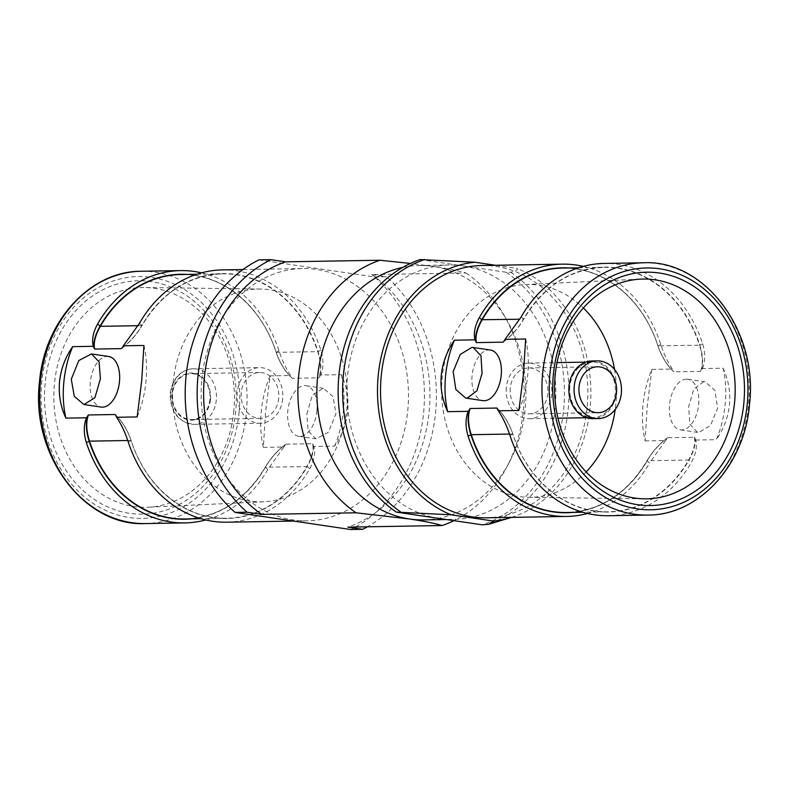 <?xml version="1.0" encoding="UTF-8"?>
<svg xmlns="http://www.w3.org/2000/svg" width="789" height="789" viewBox="0 0 789 789"><rect width="100%" height="100%" fill="white"/><g stroke="black" fill="none" stroke-linecap="round" stroke-linejoin="round"><path stroke-width="0.59" stroke-dasharray="3.94 2.96" d="M45.141 383.375A116.693 95.883 89 0 0 129.455 513.304A116.693 95.883 89 0 0 235.664 411.572A116.693 95.883 89 0 0 151.35 281.634A116.693 95.883 89 0 0 45.141 383.375M201.54 272.846A126.171 103.675 -91 0 1 279.04 350.927C282.048 360.218 285.914 368.414 290.668 375.525L270.104 375.87L265.518 412.341L263.348 447.353A72.134 40.732 98.4 0 1 270.104 375.87M226.69 522.19A126.171 103.675 89 0 0 309.692 468.735C314.121 460.579 315.57 453.172 314.022 446.495L334.585 446.14C341.953 435.627 346.332 423.89 347.732 410.951C348.777 397.962 346.647 385.87 341.341 374.667L320.778 375.012C323.648 367.733 323.677 359.468 320.896 350.217A126.171 103.675 89 0 0 222.419 269.897M201.816 379.44A126.171 103.675 -91 0 1 302.68 268.536A126.171 103.675 -91 0 1 407.814 409.935A126.171 103.675 89 0 1 306.951 520.839A126.171 103.675 89 0 1 201.816 379.44M187.22 274.424A122.492 100.657 -91 0 1 276.239 352.259A36.718 19.607 64.6 0 0 291.634 377.744L290.668 375.525M320.778 375.012L318.786 377.842L292.137 378.286A36.462 19.459 64.6 0 1 276.189 352.348A122.236 100.44 -91 0 0 180.78 274.533C221.364 273.142 261.415 305.402 276.14 352.338L317.74 351.647A36.462 19.459 64.6 0 1 318.786 377.842M263.348 447.353L283.902 446.998L267.836 469.435L265.331 467.167A36.462 16.816 130.5 0 1 285.904 444.177L312.552 443.724A36.462 16.816 130.5 0 1 306.882 466.467A122.236 100.44 -91 0 1 226.473 518.265A122.236 100.44 -91 0 1 131.063 440.449A36.462 19.459 -115.4 0 0 115.549 414.915M314.022 446.495L312.552 443.724M341.341 374.667A72.134 40.732 98.4 0 1 334.585 446.14M191.352 518.856A122.492 100.657 -91 0 0 265.36 467.325A36.718 16.934 130.5 0 1 285.302 444.74L283.902 446.998M316.922 410.763A25.573 14.439 -81.6 0 0 306.093 385.713A25.573 14.439 -81.6 0 0 287.768 411.256A25.573 14.439 -81.6 0 0 298.597 436.307A25.573 14.439 -81.6 0 0 316.922 410.763M306.832 414.077L312.336 395.092L323.293 388.257L332.988 396.512L335.976 413.584L328.431 432.264L315.807 438.852L308.134 430.893L306.832 414.077M108.655 356.49A25.573 14.439 -81.6 0 0 90.34 382.034A25.573 14.439 -81.6 0 0 101.17 407.085M137.148 416.927A72.134 40.732 -81.6 0 0 143.904 345.454M267.836 469.435A126.171 103.675 -91 0 1 205.722 519.951M258.979 259.857L374.528 276.959A145.58 119.622 -91 0 1 423.663 412.272A145.58 119.622 -91 0 1 350.661 529.518M374.528 276.959L386.492 276.761A145.58 119.622 89 0 1 367.368 526.805M402.844 267.372A127.216 104.533 -91 0 1 419.255 265.518A127.216 104.533 -91 0 1 433.339 266.435C446.515 268.349 457.403 270.528 466.023 272.984L371.757 274.572L386.492 276.761M423.555 519.912A127.216 104.533 89 0 0 509.595 461.733A127.216 104.533 89 0 0 525.257 408.081A127.216 104.533 -91 0 0 507.209 320.748A127.216 104.533 -91 0 0 433.339 266.435L410.477 263.447M420.192 259.561L506.272 272.304L510.759 272.225C515.73 271.031 517.919 269.789 517.318 268.507L495.462 265.272M371.757 274.572A137.71 113.152 -91 0 1 429.196 411.118A137.71 113.152 -91 0 1 347.88 527.131M466.023 272.984A137.71 113.152 -91 0 1 503.934 314.989A137.71 113.152 -91 0 1 506.518 467.601A137.71 113.152 -91 0 1 453.971 520.651M463.232 265.932A127.216 104.533 -91 0 1 555.15 407.578A127.216 104.533 89 0 1 453.448 519.409A127.216 104.533 89 0 1 439.365 518.481A127.216 104.533 89 0 1 347.446 376.836A127.216 104.533 -91 0 1 449.148 265.015A127.216 104.533 -91 0 1 463.232 265.932M506.272 272.304A137.71 113.152 -91 0 1 563.721 408.85A137.71 113.152 -91 0 1 482.404 524.853M510.759 272.225A137.71 113.152 -91 0 1 568.208 408.771A137.71 113.152 -91 0 1 486.892 524.784M511.509 517.377A129.84 106.693 89 0 0 590.833 396.206A129.84 106.693 89 0 0 517.318 268.507M482.049 265.498A126.171 103.675 -91 0 1 587.184 406.897A126.171 103.675 89 0 1 486.32 517.801M583.278 266.386A126.171 103.675 -91 0 1 660.788 344.468C663.766 353.709 667.642 361.914 672.406 369.065L673.885 371.826A36.462 19.459 64.6 0 1 657.937 345.888A122.236 100.44 -91 0 0 562.527 268.073C603.112 266.682 643.163 298.942 657.888 345.878L699.488 345.188A36.462 19.459 64.6 0 1 700.524 371.382L702.526 368.552L723.089 368.207A72.134 40.732 98.4 0 1 716.333 439.68C723.779 428.831 728.168 417.105 729.48 404.491C730.545 391.817 728.415 379.726 723.089 368.207M651.852 369.41L647.266 405.881L645.096 440.893A72.134 40.732 98.4 0 1 651.852 369.41L672.406 369.065M702.526 368.552C705.386 361.323 705.425 353.058 702.644 343.757A126.171 103.675 89 0 0 604.167 263.437M568.958 267.964A122.492 100.657 -91 0 1 657.987 345.799A36.718 19.607 64.6 0 0 673.382 371.284L673.885 371.826L700.524 371.382M645.096 440.893L665.65 440.538L667.05 438.28A36.718 16.934 130.5 0 0 647.108 460.865A122.492 100.657 -91 0 1 573.1 512.396M608.437 515.73A126.171 103.675 89 0 0 691.44 462.275C695.878 454.079 697.318 446.663 695.77 440.035L694.3 437.274L667.652 437.717A36.462 16.816 130.5 0 0 647.079 460.707A122.236 100.44 -91 0 1 566.67 512.505C600.192 511.016 626.979 493.756 647.029 460.737L649.584 462.985A126.171 103.675 -91 0 1 587.46 513.491M695.77 440.035L716.333 439.68M686.489 379.164A25.573 14.439 -81.6 0 0 669.644 403.613A25.573 14.439 -81.6 0 0 680.345 429.847A25.573 14.439 -81.6 0 0 681.696 429.936A25.573 14.439 -81.6 0 0 698.541 405.487A25.573 14.439 -81.6 0 0 687.83 379.253A25.573 14.439 -81.6 0 0 686.489 379.164M703.68 381.708L693.847 389.026L688.698 406.443L689.773 424.087L697.555 432.402L698.886 432.48L710.504 425.419L717.596 408.288L714.923 390.417L705.041 381.797L703.68 381.708M490.403 350.03A25.573 14.439 -81.6 0 0 489.052 349.941A25.573 14.439 -81.6 0 0 472.207 374.39A25.573 14.439 -81.6 0 0 482.907 400.625M525.652 338.994A72.134 40.732 98.4 0 1 518.896 410.467M665.65 440.538L649.584 462.985M586.128 471.94A106.416 87.441 -91 0 1 528.66 497.297A106.416 87.441 -91 0 1 442.146 378.039A106.416 87.441 -91 0 1 525.06 284.563A106.416 87.441 -91 0 1 583.357 307.966M614.562 369.479A106.416 87.441 -91 0 1 615.893 403.751A106.416 87.441 -91 0 1 615.233 409.392M506.321 387.537A27.802 22.842 89 0 0 529.498 418.693A27.802 22.842 89 0 0 551.718 394.253A27.802 22.842 89 0 0 528.551 363.098A27.802 22.842 89 0 0 506.321 387.537M510.286 388.119A22.95 18.857 89 0 0 529.409 413.84A22.95 18.857 89 0 0 547.763 393.662A22.95 18.857 89 0 0 528.64 367.94A22.95 18.857 89 0 0 510.286 388.119M569.845 386.462A27.802 22.842 89 0 0 593.022 417.618A27.802 22.842 89 0 0 615.242 393.178A27.802 22.842 -91 0 0 592.075 362.023A27.802 22.842 -91 0 0 569.845 386.462M592.056 360.967A28.858 23.709 -91 0 1 616.101 393.307A28.858 23.709 89 0 1 593.032 418.663M233.86 410.684A109.908 90.311 -91 0 1 148.233 507.219A109.908 90.311 -91 0 1 54.411 384.125A109.908 90.311 89 0 1 144.515 287.512A109.908 90.311 89 0 1 233.86 410.684M173.107 382.586A106.416 87.441 -91 0 1 260.34 289.04A106.416 87.441 -91 0 1 346.854 408.298A106.416 87.441 -91 0 1 263.94 501.774A106.416 87.441 -91 0 1 173.107 382.586M282.679 398.8A27.802 22.842 -91 0 1 260.449 423.249A27.802 22.842 -91 0 1 237.282 392.084A27.802 22.842 -91 0 1 259.502 367.644A27.802 22.842 -91 0 1 282.679 398.8M278.714 398.218A22.95 18.857 -91 0 1 260.36 418.397A22.95 18.857 -91 0 1 241.237 392.675A22.95 18.857 -91 0 1 259.591 372.497A22.95 18.857 -91 0 1 278.714 398.218M209.953 399.382A22.95 18.857 -91 0 1 191.609 419.561A22.95 18.857 -91 0 1 172.485 393.839A22.95 18.857 89 0 1 190.83 373.661A22.95 18.857 89 0 1 209.953 399.382M239.116 412.075A120.924 99.365 -91 0 1 129.051 517.495A120.924 99.365 -91 0 1 41.679 382.862A120.924 99.365 -91 0 1 151.744 277.442A120.924 99.365 -91 0 1 239.116 412.075M141.251 271.268A126.171 103.675 -91 0 1 246.385 412.657A126.171 103.675 -91 0 1 145.521 523.571M279.04 350.927L276.14 352.338C279.681 362.772 284.928 371.363 291.871 378.118M138.045 325.689L141.921 325.63A122.236 100.44 -91 0 1 222.33 273.832A122.236 100.44 -91 0 1 317.74 351.647L318.085 351.549A36.718 19.607 64.6 0 1 319.387 377.28M139.416 323.362L141.892 325.472A122.492 100.657 -91 0 1 236.049 274.454A122.492 100.657 -91 0 1 318.085 351.549L320.896 350.217M121.95 348.057A36.718 16.934 -49.5 0 0 141.892 325.472L141.921 325.63A36.462 16.816 -49.5 0 1 121.743 348.334M127.759 440.499L131.013 440.538A36.718 19.607 -115.4 0 0 115.618 415.053M285.667 444.306C277.442 450.43 270.647 458.054 265.282 467.187C245.231 500.216 218.445 517.476 184.922 518.965A122.236 100.44 -91 0 0 265.331 467.167L307.217 466.615A122.492 100.657 -91 0 1 213.06 517.633A122.492 100.657 -91 0 1 131.013 440.538L128.213 441.87M309.692 468.735L307.217 466.615A36.718 16.934 130.5 0 0 313.055 444.266M660.788 344.468L657.888 345.878C661.429 356.312 666.675 364.903 673.619 371.658M503.49 341.874A36.462 16.816 -49.5 0 0 523.669 319.17L519.793 319.229M503.698 341.598A36.718 16.934 -49.5 0 0 523.64 319.012L523.669 319.17A122.236 100.44 -91 0 1 604.078 267.372A122.236 100.44 -91 0 1 699.488 345.188L699.833 345.089A36.718 19.607 64.6 0 1 701.135 370.82M521.164 316.902L523.64 319.012A122.492 100.657 -91 0 1 617.797 267.994A122.492 100.657 -91 0 1 699.833 345.089L702.644 343.757M643.479 262.776A126.171 103.675 -91 0 1 748.613 404.165A126.171 103.675 -91 0 1 647.749 515.069M509.96 435.41L512.761 434.078A36.718 19.607 -115.4 0 0 497.366 408.594M694.3 437.274A36.462 16.816 130.5 0 1 688.629 460.007L688.965 460.155A122.492 100.657 -91 0 1 594.807 511.173A122.492 100.657 -91 0 1 512.761 434.078L509.507 434.049M694.803 437.806A36.718 16.934 130.5 0 1 688.965 460.155L691.44 462.275M667.415 437.846C659.19 443.97 652.395 451.594 647.029 460.737L688.629 460.007A122.236 100.44 -91 0 1 608.22 511.805A122.236 100.44 -91 0 1 512.811 433.989A36.462 19.459 -115.4 0 0 497.297 408.455M170.917 393.208A27.802 22.842 89 0 0 194.084 424.364A27.802 22.842 89 0 0 216.314 399.924A27.802 22.842 89 0 0 193.137 368.769A27.802 22.842 89 0 0 170.917 393.208M210.495 399.461A23.611 19.4 89 0 0 193.433 373.177A23.611 19.4 89 0 0 171.953 393.76A23.611 19.4 89 0 0 189.005 420.044A23.611 19.4 89 0 0 210.495 399.461M196.796 274.266L222.33 273.832C188.808 275.322 162.021 292.581 141.971 325.61C136.605 334.743 129.81 342.367 121.585 348.491M243.012 269.552L302.68 268.536M306.093 385.713L323.293 388.257M298.597 436.307L315.807 438.852M115.381 414.679C122.325 421.434 127.571 430.025 131.112 440.459C145.837 487.395 185.888 519.655 226.473 518.265L200.939 518.698M293.538 521.065L306.951 520.839M419.255 265.518L449.148 265.015M446.387 519.527L453.448 519.409M507.209 320.748L503.934 314.989M509.595 461.733L506.518 467.601M578.544 267.806L604.078 267.372C570.555 268.862 543.769 286.121 523.718 319.151C518.353 328.283 511.558 335.907 503.333 342.031M680.345 429.847L697.555 432.392M687.83 379.253L705.041 381.797M497.129 408.219C504.072 414.975 509.319 423.575 512.86 433.999C527.585 480.935 567.636 513.195 608.22 511.805L582.686 512.239M525.06 284.563L640.767 279.119M528.66 497.297L644.485 498.826M529.498 418.693L557.971 418.209M586.681 417.726L593.022 417.618M528.551 363.098L557.034 362.615M585.744 362.121L592.075 362.023M528.64 367.94L597.391 366.786M529.409 413.84L598.17 412.677M260.34 289.04L144.515 287.512M263.94 501.774L148.233 507.219M260.449 423.249L194.084 424.364C178.215 422.391 170.237 412.045 170.158 393.317C172.732 378.187 180.385 370.002 193.137 368.769L259.502 367.644M260.36 418.397L191.609 419.561M259.591 372.497L190.83 373.661"/><path stroke-width="1.18" d="M72.667 346.657A72.134 40.732 -81.6 0 0 65.911 418.131C60.605 406.917 58.475 394.825 59.52 381.846C60.931 368.887 65.309 357.161 72.667 346.657L93.23 346.302C91.682 339.674 93.122 332.258 97.56 324.062A126.171 103.675 -91 0 1 180.563 270.607A126.171 103.675 -91 0 1 201.54 272.846M243.012 269.552L222.419 269.897A126.171 103.675 89 0 0 139.416 323.362L123.35 345.799L143.904 345.454L141.734 380.456L137.148 416.927L116.594 417.273L115.618 415.053M71.276 379.213L74.294 396.364L83.959 404.54L94.917 397.705L100.42 378.72L99.089 361.826L91.445 353.945L78.811 360.534L71.276 379.213M83.959 404.54L101.17 407.085A25.573 14.439 -81.6 0 0 119.484 381.541A25.573 14.439 -81.6 0 0 108.655 356.49L91.445 353.945M65.911 418.131L86.474 417.785L88.476 414.965L115.115 414.511A36.462 19.459 -115.4 0 1 115.549 414.915M97.56 324.062L100.371 326.33A36.462 16.816 -49.5 0 0 94.7 349.073L93.23 346.302M94.7 349.073L121.348 348.62A36.462 16.816 -49.5 0 0 121.743 348.334M121.95 348.057L123.35 345.799M205.722 519.951A126.171 103.675 -91 0 1 184.833 522.9A126.171 103.675 -91 0 1 86.356 442.58C83.575 433.289 83.614 425.015 86.474 417.785M116.594 417.273C121.358 424.423 125.234 432.628 128.213 441.87A126.171 103.675 89 0 0 226.69 522.19L293.538 521.065M235.102 512.416L247.065 512.209A145.58 119.622 89 0 1 197.931 376.895A145.58 119.622 89 0 1 270.933 259.66L258.979 259.857A145.58 119.622 -91 0 0 185.967 377.103A145.58 119.622 -91 0 0 235.102 512.416L350.661 529.518L362.615 529.311A145.58 119.622 89 0 0 367.368 526.805M247.065 512.209L261.8 514.389L356.076 512.801L409.471 518.994C422.648 520.908 433.546 523.087 442.156 525.533L347.88 527.131L362.615 529.311M493.441 521.065L489.042 524.182L482.404 524.853L396.325 512.12L451.052 514.793L493.441 521.065A129.84 106.693 89 0 0 510.601 517.653A129.84 106.693 89 0 0 511.509 517.377M410.477 263.447L379.943 260.242L285.667 261.84L270.933 259.66M495.462 265.272L474.919 262.234L420.192 259.561A137.71 113.152 -91 0 0 338.875 375.574A137.71 113.152 -91 0 0 396.325 512.12M261.8 514.389A137.71 113.152 -91 0 1 204.351 377.842A137.71 113.152 -91 0 1 285.667 261.84M356.076 512.801A137.71 113.152 -91 0 1 298.627 376.254A137.71 113.152 -91 0 1 379.943 260.242M453.971 520.651A137.71 113.152 -91 0 1 442.156 525.533M402.844 267.372A127.216 104.533 -91 0 0 317.553 377.339A127.216 104.533 89 0 0 409.471 518.994A127.216 104.533 89 0 0 423.555 519.912L446.387 519.527M400.802 512.041A137.71 113.152 -91 0 1 343.363 375.495A137.71 113.152 -91 0 1 424.679 259.482M474.919 262.234A129.84 106.693 89 0 0 378.187 375.968A129.84 106.693 89 0 0 451.052 514.793M587.46 513.491A126.171 103.675 -91 0 1 566.581 516.44L486.32 517.801A126.171 103.675 89 0 1 381.186 376.412A126.171 103.675 -91 0 1 482.049 265.498L562.31 264.147A126.171 103.675 -91 0 1 583.278 266.386M566.581 516.44A126.171 103.675 -91 0 1 468.104 436.12C465.323 426.869 465.352 418.604 468.222 411.325L447.659 411.671C442.304 400.072 440.173 387.981 441.268 375.396C442.54 362.871 446.919 351.144 454.415 340.197L474.978 339.852C473.43 333.175 474.879 325.758 479.308 317.612A126.171 103.675 -91 0 1 562.31 264.147M604.167 263.437A126.171 103.675 89 0 0 521.164 316.902L505.098 339.339L525.652 338.994L523.482 374.006L518.896 410.467L498.332 410.813C503.086 417.923 506.952 426.119 509.96 435.41A126.171 103.675 89 0 0 608.437 515.73L647.749 515.069A126.171 103.675 -91 0 1 542.615 373.68A126.171 103.675 -91 0 1 643.479 262.776L604.167 263.437M471.861 347.397L473.193 347.485L480.974 355.79L482.049 373.434L476.891 390.851L467.068 398.169L465.707 398.08L455.825 389.47L453.152 371.589L460.243 354.458L471.861 347.397M465.707 398.08L482.907 400.625A25.573 14.439 -81.6 0 0 484.259 400.713A25.573 14.439 -81.6 0 0 501.104 376.264A25.573 14.439 -81.6 0 0 490.403 350.03L473.193 347.485M503.49 341.874A36.462 16.816 -49.5 0 1 503.096 342.16L503.698 341.598L503.096 342.16L476.448 342.613L474.978 339.852M503.698 341.598L505.098 339.339M497.297 408.455A36.462 19.459 -115.4 0 0 496.863 408.051L498.332 410.813M468.222 411.325L470.214 408.505L496.863 408.051L497.366 408.594M447.659 411.671A72.134 40.732 98.4 0 1 454.415 340.197M553.336 374.775A116.693 95.883 89 0 0 637.65 504.704A116.693 95.883 89 0 0 743.859 402.972A116.693 95.883 89 0 0 659.545 273.043A116.693 95.883 89 0 0 553.336 374.775M734.589 402.212A109.908 90.311 -91 0 1 644.485 498.826A109.908 90.311 -91 0 1 555.14 375.653A109.908 90.311 89 0 1 640.767 279.119A109.908 90.311 89 0 1 734.589 402.212M583.357 307.966A106.416 87.441 -91 0 1 614.562 369.479M615.233 409.392A106.416 87.441 -91 0 1 586.128 471.94M598.269 418.574L593.032 418.663A28.858 23.709 89 0 1 568.997 386.334A28.858 23.709 -91 0 1 592.056 360.967L597.293 360.879A28.858 23.709 -91 0 1 621.337 393.218A28.858 23.709 89 0 1 598.269 418.574A28.858 23.709 89 0 1 574.224 386.245A28.858 23.709 -91 0 1 597.293 360.879M579.047 386.955A22.95 18.857 -91 0 1 597.391 366.786A22.95 18.857 -91 0 1 616.515 392.498A22.95 18.857 89 0 1 598.17 412.677A22.95 18.857 89 0 1 579.047 386.955M141.251 271.268C90.34 270.864 44.154 321.291 39.45 382.32C30.653 455.223 84.384 526.884 145.521 523.571A126.171 103.675 -91 0 1 40.387 382.172A126.171 103.675 -91 0 1 141.251 271.268L180.563 270.607M94.197 348.531A36.718 16.934 -49.5 0 1 100.035 326.182A122.492 100.657 -91 0 1 187.22 274.424M138.045 325.689L100.371 326.33A122.236 100.44 -91 0 1 180.78 274.533L196.796 274.266M88.476 414.965A36.462 19.459 -115.4 0 0 89.512 441.15L127.759 440.499M200.939 518.698L184.922 518.965A122.236 100.44 -91 0 1 89.512 441.15L86.356 442.58M191.352 518.856A122.492 100.657 -91 0 1 89.167 441.248A36.718 19.607 -115.4 0 1 87.865 415.517M519.793 319.229L481.783 319.723A122.492 100.657 -91 0 1 568.958 267.964M475.945 342.071A36.718 16.934 -49.5 0 1 481.783 319.723L479.308 317.612M476.448 342.613A36.462 16.816 -49.5 0 1 482.118 319.87A122.236 100.44 -91 0 1 562.527 268.073L578.544 267.806M468.104 436.12L471.26 434.69L509.507 434.049M573.1 512.396A122.492 100.657 -91 0 1 470.915 434.788A36.718 19.607 -115.4 0 1 469.613 409.057M582.686 512.239L566.67 512.505A122.236 100.44 -91 0 1 471.26 434.69A36.462 19.459 -115.4 0 1 470.214 408.505M747.321 403.475A120.924 99.365 -91 0 1 637.256 508.895A120.924 99.365 -91 0 1 549.884 374.262A120.924 99.365 -91 0 1 659.949 268.842A120.924 99.365 -91 0 1 747.321 403.475M145.521 523.571L184.833 522.9M510.601 517.653L489.042 524.182M643.479 262.776C704.616 259.453 758.347 331.114 749.55 404.027C744.846 465.046 698.659 515.473 647.749 515.069M557.971 418.209L586.681 417.726M557.034 362.615L585.744 362.121"/></g></svg>
